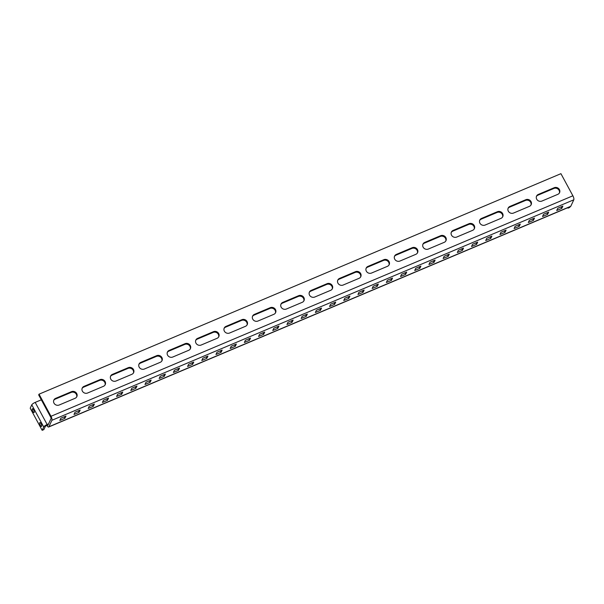 <?xml version="1.0" encoding="UTF-8"?>
<svg xmlns="http://www.w3.org/2000/svg" width="604" height="604" viewBox="0 0 604 604"><rect width="100%" height="100%" fill="white"/><g stroke="black" fill="none" stroke-linecap="round" stroke-linejoin="round"><path stroke-width="0.91" d="M573.8 199.796A3.262 1.065 67.1 0 0 572.886 195.787L560.927 173.673L39.034 394.178L38.679 394.925L50.638 417.039A1.306 0.423 -112.9 0 1 51.008 418.64L47.98 425.125A1.306 0.423 -112.9 0 1 47.89 425.224A1.306 0.423 -112.9 0 1 47.15 424.521L46.802 425.269A3.262 1.065 -112.9 0 0 48.652 427.02A3.262 1.065 -112.9 0 0 48.879 426.786L570.772 206.281L573.8 199.796L51.899 420.301L48.879 426.786M65.964 416.065L60.853 418.225L59.804 420.467L64.915 418.308L65.964 416.065M75.047 412.222L73.998 414.465L79.109 412.305L80.158 410.063L75.047 412.222M89.249 406.228L88.199 408.47L93.31 406.311L94.36 404.068L89.249 406.228M103.443 400.226L102.393 402.468L107.504 400.309L108.554 398.066L103.443 400.226M117.644 394.231L116.595 396.473L121.706 394.314L122.755 392.064L117.644 394.231M131.838 388.229L130.789 390.471L135.9 388.312L136.949 386.069L131.838 388.229M146.032 382.234L144.99 384.476L150.102 382.317L151.143 380.067L146.032 382.234M160.234 376.232L159.184 378.474L164.296 376.315L165.345 374.072L160.234 376.232M174.428 370.229L173.386 372.479L178.497 370.32L179.539 368.07L174.428 370.229M188.629 364.235L187.58 366.477L192.691 364.318L193.741 362.075L188.629 364.235M202.823 358.232L201.781 360.482L206.893 358.323L207.935 356.073L202.823 358.232M217.025 352.238L215.975 354.48L221.087 352.321L222.136 350.078L217.025 352.238M231.219 346.235L230.177 348.485L235.281 346.326L236.33 344.076L231.219 346.235M245.42 340.241L244.371 342.483L249.482 340.324L250.532 338.081L245.42 340.241M259.614 334.238L258.565 336.488L263.676 334.329L264.726 332.079L259.614 334.238M273.816 328.244L272.766 330.486L277.878 328.327L278.927 326.084L273.816 328.244M288.01 322.242L286.96 324.491L292.072 322.332L293.121 320.082L288.01 322.242M302.204 316.247L301.162 318.489L306.273 316.33L307.315 314.088L302.204 316.247M316.405 310.245L315.356 312.494L320.467 310.335L321.517 308.085L316.405 310.245M330.599 304.25L329.558 306.492L334.669 304.333L335.711 302.091L330.599 304.25M344.801 298.248L343.752 300.498L348.863 298.338L349.912 296.088L344.801 298.248M358.995 292.253L357.953 294.495L363.064 292.336L364.106 290.094L358.995 292.253M373.197 286.251L372.147 288.501L377.258 286.341L378.308 284.091L373.197 286.251M387.391 280.256L386.349 282.498L391.46 280.339L392.502 278.097L387.391 280.256M401.592 274.254L400.543 276.504L405.654 274.344L406.703 272.094L401.592 274.254M415.786 268.259L414.737 270.501L419.848 268.342L420.897 266.1L415.786 268.259M429.988 262.257L428.938 264.507L434.049 262.347L435.099 260.098L429.988 262.257M444.182 256.262L443.132 258.504L448.244 256.345L449.293 254.103L444.182 256.262M458.383 250.26L457.334 252.51L462.445 250.35L463.487 248.101L458.383 250.26M472.577 244.265L471.528 246.507L476.639 244.348L477.689 242.106L472.577 244.265M486.771 238.263L485.729 240.513L490.841 238.353L491.882 236.104L486.771 238.263M500.973 232.268L499.923 234.511L505.035 232.351L506.084 230.109L500.973 232.268M515.167 226.266L514.125 228.516L519.236 226.357L520.278 224.107L515.167 226.266M529.368 220.271L528.319 222.514L533.43 220.354L534.48 218.112L529.368 220.271M543.562 214.269L542.52 216.519L547.632 214.36L548.674 212.11L543.562 214.269M557.764 208.274L556.714 210.517L561.826 208.357L562.875 206.115L557.764 208.274M51.899 420.301A3.262 1.065 -112.9 0 0 50.985 416.292L39.034 394.178M541.909 201.064L557.809 194.345A3.911 3.549 25 0 0 558.617 188.554A3.911 3.549 25 0 0 554.223 187.708L538.323 194.428A3.911 3.549 25 0 0 537.507 200.218A3.911 3.549 25 0 0 541.909 201.064M343.14 285.043L359.04 278.323A3.911 3.549 25 0 0 359.856 272.532A3.911 3.549 25 0 0 355.454 271.687L339.554 278.406A3.911 3.549 25 0 0 338.746 284.197A3.911 3.549 25 0 0 343.14 285.043M314.744 297.04L330.645 290.32A3.911 3.549 25 0 0 331.46 284.529A3.911 3.549 25 0 0 327.058 283.684L311.158 290.403A3.911 3.549 25 0 0 310.35 296.194A3.911 3.549 25 0 0 314.744 297.04M128.297 367.67L112.397 374.382A3.911 3.549 25 0 0 111.581 380.173A3.911 3.549 25 0 0 115.983 381.018L131.883 374.299A3.911 3.549 25 0 0 132.699 368.516A3.911 3.549 25 0 0 128.297 367.67L127.95 368.417L112.05 375.129A3.911 3.549 25 0 0 110.494 376.435M156.693 355.665L140.792 362.385A3.911 3.549 25 0 0 139.977 368.176A3.911 3.549 25 0 0 144.379 369.021L160.279 362.302A3.911 3.549 25 0 0 161.094 356.519A3.911 3.549 25 0 0 156.693 355.665L156.345 356.42L140.438 363.132A3.911 3.549 25 0 0 138.89 364.438M185.088 343.668L169.188 350.388A3.911 3.549 25 0 0 168.373 356.179A3.911 3.549 25 0 0 172.774 357.024L188.674 350.305A3.911 3.549 25 0 0 189.482 344.514A3.911 3.549 25 0 0 185.088 343.668L184.741 344.423L168.833 351.135A3.911 3.549 25 0 0 167.285 352.442M213.484 331.672L197.583 338.391A3.911 3.549 25 0 0 196.768 344.182A3.911 3.549 25 0 0 201.17 345.027L217.07 338.308A3.911 3.549 25 0 0 217.878 332.517A3.911 3.549 25 0 0 213.484 331.672L213.129 332.427L197.229 339.138A3.911 3.549 25 0 0 195.673 340.445M241.879 319.675L225.972 326.394A3.911 3.549 25 0 0 225.164 332.185A3.911 3.549 25 0 0 229.565 333.031L245.466 326.311A3.911 3.549 25 0 0 246.273 320.52A3.911 3.549 25 0 0 241.879 319.675L241.524 320.43L225.624 327.142A3.911 3.549 25 0 0 224.069 328.448M270.267 307.678L254.367 314.397A3.911 3.549 25 0 0 253.559 320.188A3.911 3.549 25 0 0 257.961 321.034L273.861 314.314A3.911 3.549 25 0 0 274.669 308.523A3.911 3.549 25 0 0 270.267 307.678L269.92 308.433L254.02 315.145A3.911 3.549 25 0 0 252.464 316.451M485.118 225.058L501.018 218.338A3.911 3.549 25 0 0 501.826 212.548A3.911 3.549 25 0 0 497.432 211.702L481.531 218.422A3.911 3.549 25 0 0 480.716 224.212A3.911 3.549 25 0 0 485.118 225.058M99.902 379.667L84.001 386.379A3.911 3.549 25 0 0 83.186 392.17A3.911 3.549 25 0 0 87.588 393.015L103.488 386.296A3.911 3.549 25 0 0 104.303 380.512A3.911 3.549 25 0 0 99.902 379.667L99.554 380.414L83.654 387.126A3.911 3.549 25 0 0 82.099 388.432M71.506 391.664L55.606 398.376A3.911 3.549 25 0 0 54.79 404.167A3.911 3.549 25 0 0 59.192 405.012L75.092 398.293A3.911 3.549 25 0 0 75.908 392.509A3.911 3.549 25 0 0 71.506 391.664L71.159 392.411L55.258 399.123A3.911 3.549 25 0 0 53.703 400.429M513.513 213.061L529.414 206.341A3.911 3.549 25 0 0 530.221 200.551A3.911 3.549 25 0 0 525.827 199.705L509.927 206.425A3.911 3.549 25 0 0 509.112 212.215A3.911 3.549 25 0 0 513.513 213.061M456.722 237.055L472.622 230.335A3.911 3.549 25 0 0 473.438 224.545A3.911 3.549 25 0 0 469.036 223.699L453.136 230.418A3.911 3.549 25 0 0 452.321 236.209A3.911 3.549 25 0 0 456.722 237.055M428.327 249.052L444.227 242.332A3.911 3.549 25 0 0 445.042 236.542A3.911 3.549 25 0 0 440.641 235.696L424.74 242.415A3.911 3.549 25 0 0 423.925 248.206A3.911 3.549 25 0 0 428.327 249.052M399.931 261.049L415.831 254.329A3.911 3.549 25 0 0 416.647 248.538A3.911 3.549 25 0 0 412.245 247.693L396.345 254.412A3.911 3.549 25 0 0 395.529 260.203A3.911 3.549 25 0 0 399.931 261.049M371.536 273.046L387.436 266.326A3.911 3.549 25 0 0 388.251 260.535A3.911 3.549 25 0 0 383.85 259.69L367.949 266.409A3.911 3.549 25 0 0 367.134 272.2A3.911 3.549 25 0 0 371.536 273.046M298.663 295.681L282.763 302.4A3.911 3.549 25 0 0 281.955 308.191A3.911 3.549 25 0 0 286.349 309.037L302.257 302.317A3.911 3.549 25 0 0 303.065 296.526A3.911 3.549 25 0 0 298.663 295.681L298.316 296.436L282.415 303.148A3.911 3.549 25 0 0 280.86 304.446M559.364 193.046A3.911 3.549 25 0 0 553.868 188.456L537.968 195.175A3.911 3.549 25 0 0 536.412 196.474M360.596 277.025A3.911 3.549 25 0 0 355.107 272.434L339.206 279.154A3.911 3.549 25 0 0 337.651 280.452M332.2 289.022A3.911 3.549 25 0 0 326.711 284.431L310.811 291.151A3.911 3.549 25 0 0 309.256 292.449M133.439 373A3.911 3.549 25 0 0 127.95 368.417M161.834 361.003A3.911 3.549 25 0 0 156.345 356.42M190.23 349.006A3.911 3.549 25 0 0 184.741 344.423M218.625 337.009A3.911 3.549 25 0 0 213.129 332.427M247.021 325.012A3.911 3.549 25 0 0 241.524 320.43M275.409 313.015A3.911 3.549 25 0 0 269.92 308.433M502.573 217.04A3.911 3.549 25 0 0 497.084 212.449L481.177 219.169A3.911 3.549 25 0 0 479.629 220.468M105.043 384.997A3.911 3.549 25 0 0 99.554 380.414M76.648 396.994A3.911 3.549 25 0 0 71.159 392.411M530.969 205.043A3.911 3.549 25 0 0 525.48 200.453L509.572 207.172A3.911 3.549 25 0 0 508.024 208.471M474.178 229.037A3.911 3.549 25 0 0 468.689 224.446L452.789 231.166A3.911 3.549 25 0 0 451.233 232.464M445.782 241.034A3.911 3.549 25 0 0 440.293 236.443L424.393 243.163A3.911 3.549 25 0 0 422.838 244.461M417.387 253.031A3.911 3.549 25 0 0 411.898 248.44L395.998 255.16A3.911 3.549 25 0 0 394.442 256.458M388.991 265.028A3.911 3.549 25 0 0 383.502 260.437L367.602 267.157A3.911 3.549 25 0 0 366.047 268.455M303.804 301.019A3.911 3.549 25 0 0 298.316 296.436M570.772 206.281A3.262 1.065 67.1 0 1 570.546 206.515L48.652 427.02M48.539 423.933L47.15 424.521A3.262 0.868 151.6 0 0 43.73 426.968L42.159 430.327L30.2 408.213L31.77 404.846A3.262 0.868 -28.4 0 1 35.191 402.4L41.329 399.81M568.356 207.444L568.032 208.146L567.783 207.685M570.063 206.727L569.738 207.429L568.032 208.146M46.802 425.269L45.428 426.243L43.858 429.61L42.159 430.327M32.85 411.49A2.122 0.695 -112.9 0 0 34.05 412.63A2.122 0.695 -112.9 0 0 33.862 410.41A2.122 0.695 -112.9 0 0 32.405 408.727A2.122 0.695 -112.9 0 0 32.85 411.49M40.325 425.314A2.122 0.695 -112.9 0 0 41.525 426.454A2.122 0.695 -112.9 0 0 41.336 424.234A2.122 0.695 -112.9 0 0 39.879 422.551A2.122 0.695 -112.9 0 0 40.325 425.314M561.033 206.893L561.826 208.357M546.839 212.887L547.632 214.36M532.637 218.89L533.43 220.354M518.443 224.884L519.236 226.357M504.242 230.887L505.035 232.351M490.048 236.881L490.841 238.353M475.846 242.883L476.639 244.348M461.652 248.878L462.445 250.35M447.451 254.88L448.244 256.345M433.257 260.875L434.049 262.347M419.055 266.877L419.848 268.342M404.861 272.872L405.654 274.344M390.66 278.874L391.46 280.339M376.466 284.869L377.258 286.341M362.272 290.871L363.064 292.336M348.07 296.866L348.863 298.338M333.876 302.868L334.669 304.333M319.675 308.863L320.467 310.335M305.481 314.865L306.273 316.33M291.279 320.86L292.072 322.332M277.085 326.862L277.878 328.327M262.883 332.857L263.676 334.329M248.689 338.859L249.482 340.324M234.488 344.854L235.281 346.326M220.294 350.856L221.087 352.321M206.1 356.851L206.893 358.323M191.898 362.853L192.691 364.318M177.704 368.848L178.497 370.32M163.503 374.85L164.296 376.315M149.309 380.845L150.102 382.317M135.107 386.847L135.9 388.312M120.913 392.842L121.706 394.314M106.712 398.844L107.504 400.309M92.518 404.839L93.31 406.311M78.316 410.841L79.109 412.305M64.122 416.836L64.915 418.308M572.886 195.787L50.985 416.292M47.15 424.521L35.191 402.4M31.77 404.846L43.73 426.968M282.415 303.148L282.763 302.4M367.602 267.157L367.949 266.409M383.502 260.437L383.85 259.69M395.998 255.16L396.345 254.412M411.898 248.44L412.245 247.693M424.393 243.163L424.74 242.415M440.293 236.443L440.641 235.696M452.789 231.166L453.136 230.418M468.689 224.446L469.036 223.699M509.572 207.172L509.927 206.425M525.48 200.453L525.827 199.705M55.258 399.123L55.606 398.376M83.654 387.126L84.001 386.379M481.177 219.169L481.531 218.422M497.084 212.449L497.432 211.702M254.02 315.145L254.367 314.397M225.624 327.142L225.972 326.394M197.229 339.138L197.583 338.391M168.833 351.135L169.188 350.388M140.438 363.132L140.792 362.385M112.05 375.129L112.397 374.382M310.811 291.151L311.158 290.403M326.711 284.431L327.058 283.684M339.206 279.154L339.554 278.406M355.107 272.434L355.454 271.687M537.968 195.175L538.323 194.428M553.868 188.456L554.223 187.708"/></g></svg>
